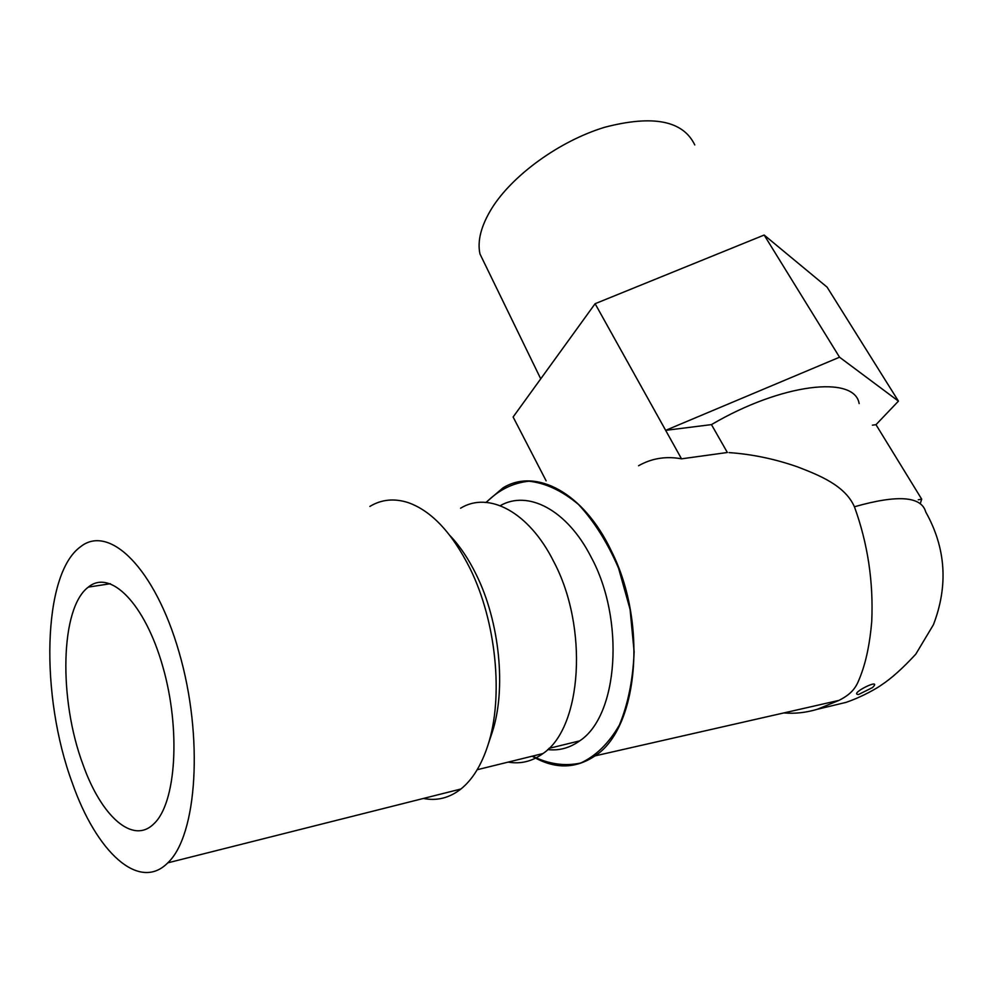 <?xml version="1.0" encoding="UTF-8"?>
<svg xmlns="http://www.w3.org/2000/svg" width="993" height="993" viewBox="0 0 993 993"><rect width="100%" height="100%" fill="white"/><g stroke="black" fill="none" stroke-linecap="round" stroke-linejoin="round"><path stroke-width="1.49" d="M72.39 783.216C39.943 695.894 42.351 574.351 80.383 546.882C108.969 523.572 154.896 567.76 179.125 652.401C203.702 736.769 197.235 835.485 167.78 862.855C138.97 892.148 96.309 851.758 72.39 783.216M83.089 764.846C58.45 699.432 60.238 607.766 88.352 587.099C110.149 568.877 144.854 603.111 162.802 666.601C181.024 729.867 176.109 803.647 153.741 823.917C132.652 844.844 101.187 815.961 83.089 764.846M369.892 506.405C381.535 499.392 394.32 498.138 408.235 502.632C431.446 510.861 452.014 532.745 469.937 568.306C496.215 621.196 503.823 697.26 487.886 745.321C481.456 765.131 472.469 779.691 460.938 789.001C449.432 797.987 436.92 801.14 423.415 798.459M450.052 535.674C459.833 545.939 468.572 558.935 476.268 574.662C499.715 621.829 506.467 689.303 492.218 732.313L491.026 735.887M783.887 712.912C794.81 713.88 805.956 712.676 817.301 709.287L838.973 700.388C854.315 692.617 857.021 685.145 860.807 675.228C866.268 660.866 869.918 642.992 871.73 621.581C873.53 581.811 867.758 543.543 854.427 506.778C844.981 485.366 819.101 475.225 797.751 466.958C775.21 459.027 752.309 454.235 729.048 452.597M532.174 756.194C554.317 769.227 575.282 769.116 595.03 755.884C638.226 728.452 647.97 623.107 611.34 550.929C583.661 492.478 535.798 467.591 503.017 487.861L486.011 502.371M898.442 401.135L839.544 357.207L665.658 430.354L711.46 424.607L727.36 452.498L681.521 458.828L595.105 303.709L764.151 235.043L827.107 287.163L898.442 401.135L875.987 424.681L872.388 425.165M460.591 508.205C488.568 490.952 528.785 511.73 553.61 561.393C588.712 627.03 582.072 727.67 542.985 753.538C532.26 761.408 520.655 764.262 508.155 762.103M528.239 757.163L522.455 758.59M638.561 465.742L641.068 464.389C653.555 458.009 667.048 456.159 681.521 458.828M546.125 480.823L513.12 416.998L595.105 303.709M711.46 424.607C781.503 383.41 854.688 374.969 859.144 403.605M532.471 756.12C548.744 764.176 564.818 766.472 580.682 763.021C595.85 756.033 608.734 743.397 619.347 725.126C628.085 703.975 633.013 679.547 634.13 651.842L630.071 609.367L618.565 568.207C607.542 542.637 594.174 521.387 578.472 504.444C562.063 490.753 545.542 483.008 528.921 481.208C512.897 482.883 498.685 489.946 486.285 502.396M547.664 749.578C559.133 750.882 569.796 747.977 579.676 740.865C618.291 715.841 625.205 619.483 590.947 556.75C566.953 509.719 527.879 489.71 500.236 505.685M918.252 499.777L921.703 499.181L920.387 503.252M921.703 499.181L875.987 424.681M694.777 144.928C683.047 120.587 653.022 114.692 604.687 127.265C559.618 140.944 512.487 175.14 491.771 208.381C481.121 225.721 477.186 240.902 479.954 253.923L486.657 267.713M839.544 357.207L764.151 235.043M454.968 542.426L455.502 541.806M854.427 506.778C897.622 494.477 921.392 496.202 925.737 511.954C945.87 547.95 948.439 585.522 933.432 624.696L915.794 654.151C902.811 668.227 891.329 678.517 881.35 685.046C878.482 687.243 863.302 696.49 846.048 702.374L817.301 709.287M858.56 694.504C848.096 694.281 883.547 676.655 872.499 687.578L858.56 694.504M492.218 732.313L487.886 745.321M595.03 755.884L838.973 700.388M542.985 753.538L477.174 769.736M579.676 740.865L548.881 748.399M479.954 253.923L540.738 378.854M167.78 862.855L460.938 789.001M88.352 587.099L110.434 583.71"/></g></svg>
